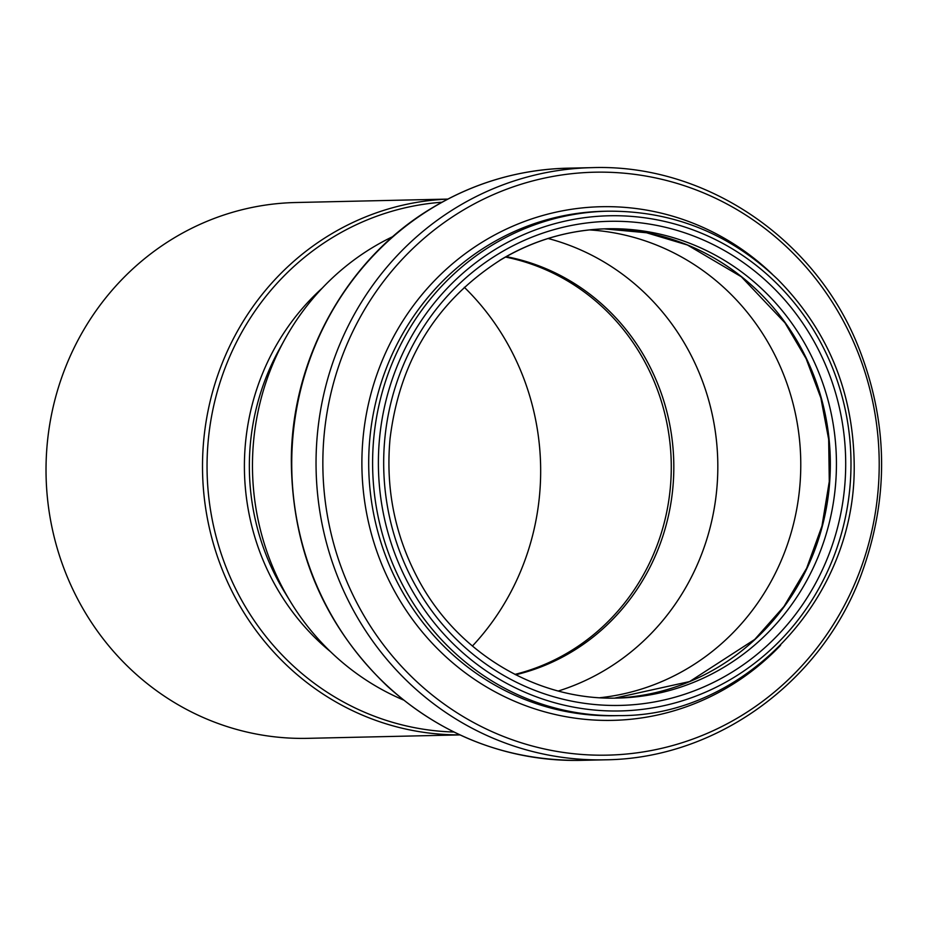 <?xml version="1.0" encoding="UTF-8"?>
<svg xmlns="http://www.w3.org/2000/svg" width="928" height="928" viewBox="0 0 928 928"><rect width="100%" height="100%" fill="white"/><g stroke="black" fill="none" stroke-linecap="round" stroke-linejoin="round"><path stroke-width="1.39" d="M459.905 734.906L307.771 738.34A267.972 255.687 -91.3 0 1 55.645 542.706A267.972 255.687 -91.3 0 1 173.165 238.508A267.972 255.687 -91.3 0 1 295.672 202.524L447.806 199.091M403.436 699.979A252.265 240.7 -91.3 0 1 290.557 601.843A252.265 240.7 -91.3 0 1 284.641 339.648A252.265 240.7 -91.3 0 1 372.163 247.776A252.265 240.7 -91.3 0 1 392.973 236.524M464.313 287.286A250.421 238.937 -91.3 0 1 472.41 646.05M505.528 257.056A213.452 203.673 -91.3 0 1 671.222 462.086A213.452 203.673 -91.3 0 1 514.947 674.389M506.259 256.638A213.452 203.673 -91.3 0 1 673.763 462.028A213.452 203.673 -91.3 0 1 515.69 674.772M548.112 238.496A234.714 223.95 -91.3 0 1 717.762 461.03A234.714 223.95 -91.3 0 1 558.331 691M589.373 229.912A234.714 223.95 -91.3 0 1 800.713 459.163A234.714 223.95 -91.3 0 1 599.94 697.717M453.896 732.018A265.269 253.112 -91.3 0 1 214.983 532.196A265.269 253.112 -91.3 0 1 332.908 237.266A265.269 253.112 -91.3 0 1 441.937 202.234M447.725 199.126A267.972 255.687 88.7 0 0 329.649 234.97A267.972 255.687 88.7 0 0 211.538 536.929A267.972 255.687 88.7 0 0 459.824 734.86M322.341 288.016A235.468 224.68 88.7 0 0 330.554 651.723M290.557 601.843L284.548 592.006A233.079 222.395 -91.3 0 1 279.073 349.752L284.641 339.648M604.128 228.856A234.714 223.95 -91.3 0 1 830.27 458.49A234.714 223.95 -91.3 0 1 614.73 698.111L689.597 681.57L754.731 639.45L783.986 606.46L806.687 568.18L821.976 526.014L829.284 481.516L828.669 439.35L820.862 397.973L806.142 358.718L784.984 322.84L741.333 276.764L687.393 244.992L646.48 232.754L604.128 228.856M499.879 260.281A234.714 223.95 -91.3 0 1 607.179 228.764A234.714 223.95 -91.3 0 1 836.372 458.362A234.714 223.95 -91.3 0 1 617.781 698.065C536.303 700.768 455.648 652.106 416.823 576.601C394.47 533.438 385.549 487.432 390.062 438.573C399.678 360.598 436.38 301.148 500.169 260.2C533.31 240.259 568.98 229.784 607.179 228.764M498.545 253.831A242.104 231.002 -91.3 0 1 845.698 463.107A242.104 231.002 -91.3 0 1 499.821 673.16A242.104 231.002 -91.3 0 1 498.545 253.831M495.888 249.029A247.648 236.292 -91.3 0 1 850.988 463.095A247.648 236.292 -91.3 0 1 497.199 677.962A247.648 236.292 -91.3 0 1 495.888 249.029M492.292 245.062A252.265 240.7 -91.3 0 1 607.608 211.19C672.87 210.691 729.64 233.473 777.896 279.537C828.344 330.797 853.783 393.17 854.212 466.668C855.024 602.736 740.521 716.926 618.999 715.592A252.265 240.7 -91.3 0 1 381.663 531.431A252.265 240.7 -91.3 0 1 492.292 245.062M618.999 715.592L615.102 715.685A252.265 240.7 -91.3 0 1 377.754 531.524A252.265 240.7 -91.3 0 1 488.383 245.154A252.265 240.7 -91.3 0 1 603.71 211.282L607.608 211.19M780.587 645.296A256.882 245.108 -91.3 0 1 412.89 619.962A256.882 245.108 -91.3 0 1 483.778 241.21A256.882 245.108 -91.3 0 1 772.2 274.12M461.17 211.352A291.543 278.18 -91.3 0 1 879.21 463.362A291.543 278.18 -91.3 0 1 462.701 716.3A291.543 278.18 -91.3 0 1 461.17 211.352M456.553 207.408A296.16 282.588 -91.3 0 1 591.948 167.643C703.064 163.699 812.07 235.77 856.544 342.328C888.525 419.792 889.894 497.791 860.627 576.3C820.259 683.275 715.453 758.698 605.323 759.812A296.16 282.588 -91.3 0 1 326.679 543.611A296.16 282.588 -91.3 0 1 456.553 207.408M432.251 207.965A296.16 282.588 -91.3 0 1 567.634 168.188C519.146 169.499 473.895 182.781 431.88 208.058C346.886 258.657 291.543 358.15 291.322 460.439C292.018 550.269 324.069 625.576 387.498 686.337C443.155 736.356 507.662 761.03 581.009 760.357A296.16 282.588 -91.3 0 1 302.366 544.156A296.16 282.588 -91.3 0 1 432.251 207.965M591.948 167.643L567.634 168.188M605.323 759.812L581.009 760.357"/></g></svg>
